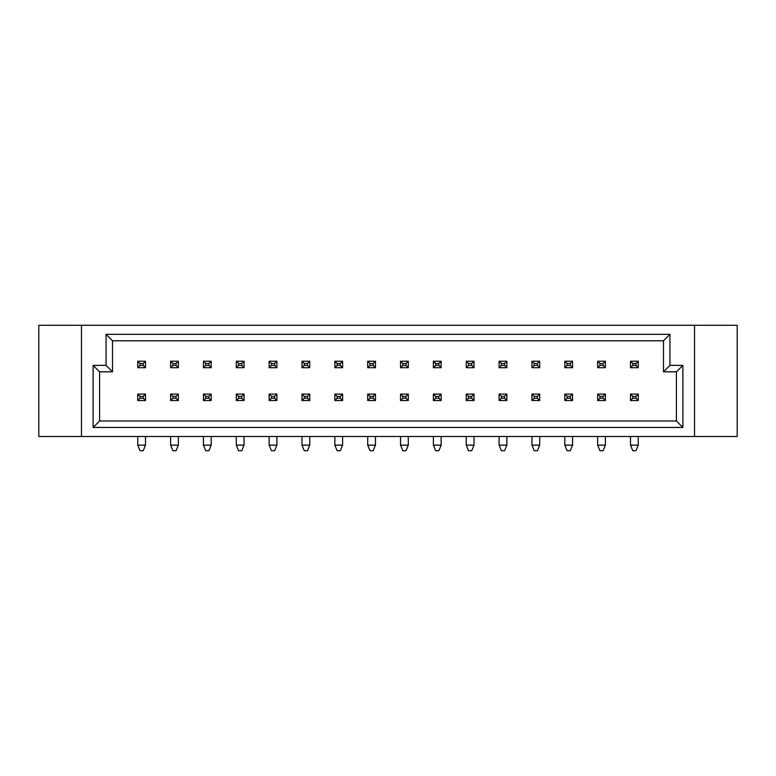 <?xml version="1.0" encoding="UTF-8"?>
<svg xmlns="http://www.w3.org/2000/svg" width="776" height="776" viewBox="0 0 776 776"><rect width="100%" height="100%" fill="white"/><g stroke="black" fill="none" stroke-linecap="round" stroke-linejoin="round"><path stroke-width="1.16" d="M38.8 325.27L38.8 436.5L737.2 436.5L737.2 325.27L38.8 325.27M93.12 365.37L106.05 365.37L106.05 334.33L669.95 334.33L669.95 365.37L682.88 365.37L682.88 427.45L93.12 427.45L93.12 365.37L99.59 371.83L99.59 420.98L676.41 420.98L676.41 371.83L663.48 371.83L663.48 340.79L112.52 340.79L112.52 371.83L99.59 371.83M694.52 325.27L694.52 436.5M81.48 436.5L81.48 325.27M682.88 427.45L676.41 420.98M676.41 371.83L682.88 365.37M663.48 371.83L669.95 365.37M93.12 427.45L99.59 420.98M663.48 340.79L669.95 334.33M112.52 340.79L106.05 334.33M106.05 365.37L112.52 371.83M635.961 450.73L632.799 450.73L630.5 445.143L638.26 445.143L635.961 450.73M630.5 394.082L638.26 394.082L638.26 400.542L630.5 400.542L630.5 394.082L632.799 396.381L632.799 398.243L635.961 398.243L635.961 396.381L632.799 396.381M630.5 436.5L630.5 445.143M638.26 436.5L638.26 445.143M632.799 398.243L630.5 400.542M638.26 394.082L635.961 396.381M635.961 398.243L638.26 400.542M630.5 361.228L638.26 361.228L638.26 367.698L630.5 367.698L630.5 361.228L632.799 363.527L632.799 365.399L635.961 365.399L635.961 363.527L632.799 363.527M632.799 365.399L630.5 367.698M638.26 361.228L635.961 363.527M635.961 365.399L638.26 367.698M603.107 450.73L599.945 450.73L597.646 445.143L605.406 445.143L603.107 450.73M597.646 394.082L605.406 394.082L605.406 400.542L597.646 400.542L597.646 394.082L599.945 396.381L599.945 398.243L603.107 398.243L603.107 396.381L599.945 396.381M597.646 436.5L597.646 445.143M605.406 436.5L605.406 445.143M599.945 398.243L597.646 400.542M605.406 394.082L603.107 396.381M603.107 398.243L605.406 400.542M597.646 361.228L605.406 361.228L605.406 367.698L597.646 367.698L597.646 361.228L599.945 363.527L599.945 365.399L603.107 365.399L603.107 363.527L599.945 363.527M599.945 365.399L597.646 367.698M605.406 361.228L603.107 363.527M603.107 365.399L605.406 367.698M570.263 450.73L567.101 450.73L564.802 445.143L572.562 445.143L570.263 450.73M564.802 394.082L572.562 394.082L572.562 400.542L564.802 400.542L564.802 394.082L567.101 396.381L567.101 398.243L570.263 398.243L570.263 396.381L567.101 396.381M564.802 436.5L564.802 445.143M572.562 436.5L572.562 445.143M567.101 398.243L564.802 400.542M572.562 394.082L570.263 396.381M570.263 398.243L572.562 400.542M504.555 450.73L501.393 450.73L499.094 445.143L506.854 445.143L504.555 450.73M499.094 394.082L506.854 394.082L506.854 400.542L499.094 400.542L499.094 394.082L501.393 396.381L501.393 398.243L504.555 398.243L504.555 396.381L501.393 396.381M499.094 436.5L499.094 445.143M506.854 436.5L506.854 445.143M501.393 398.243L499.094 400.542M506.854 394.082L504.555 396.381M504.555 398.243L506.854 400.542M438.857 450.73L435.695 450.73L433.396 445.143L441.156 445.143L438.857 450.73M433.396 394.082L441.156 394.082L441.156 400.542L433.396 400.542L433.396 394.082L435.695 396.381L435.695 398.243L438.857 398.243L438.857 396.381L435.695 396.381M433.396 436.5L433.396 445.143M441.156 436.5L441.156 445.143M435.695 398.243L433.396 400.542M441.156 394.082L438.857 396.381M438.857 398.243L441.156 400.542M373.159 450.73L369.997 450.73L367.698 445.143L375.458 445.143L373.159 450.73M367.698 394.082L375.458 394.082L375.458 400.542L367.698 400.542L367.698 394.082L369.997 396.381L369.997 398.243L373.159 398.243L373.159 396.381L369.997 396.381M367.698 436.5L367.698 445.143M375.458 436.5L375.458 445.143M369.997 398.243L367.698 400.542M375.458 394.082L373.159 396.381M373.159 398.243L375.458 400.542M564.802 361.228L572.562 361.228L572.562 367.698L564.802 367.698L564.802 361.228L567.101 363.527L567.101 365.399L570.263 365.399L570.263 363.527L567.101 363.527M567.101 365.399L564.802 367.698M572.562 361.228L570.263 363.527M570.263 365.399L572.562 367.698M499.094 361.228L506.854 361.228L506.854 367.698L499.094 367.698L499.094 361.228L501.393 363.527L501.393 365.399L504.555 365.399L504.555 363.527L501.393 363.527M501.393 365.399L499.094 367.698M506.854 361.228L504.555 363.527M504.555 365.399L506.854 367.698M433.396 361.228L441.156 361.228L441.156 367.698L433.396 367.698L433.396 361.228L435.695 363.527L435.695 365.399L438.857 365.399L438.857 363.527L435.695 363.527M435.695 365.399L433.396 367.698M441.156 361.228L438.857 363.527M438.857 365.399L441.156 367.698M367.698 361.228L375.458 361.228L375.458 367.698L367.698 367.698L367.698 361.228L369.997 363.527L369.997 365.399L373.159 365.399L373.159 363.527L369.997 363.527M369.997 365.399L367.698 367.698M375.458 361.228L373.159 363.527M373.159 365.399L375.458 367.698M537.409 450.73L534.247 450.73L531.948 445.143L539.708 445.143L537.409 450.73M531.948 394.082L539.708 394.082L539.708 400.542L531.948 400.542L531.948 394.082L534.247 396.381L534.247 398.243L537.409 398.243L537.409 396.381L534.247 396.381M531.948 436.5L531.948 445.143M539.708 436.5L539.708 445.143M534.247 398.243L531.948 400.542M539.708 394.082L537.409 396.381M537.409 398.243L539.708 400.542M471.711 450.73L468.549 450.73L466.25 445.143L474.01 445.143L471.711 450.73M466.25 394.082L474.01 394.082L474.01 400.542L466.25 400.542L466.25 394.082L468.549 396.381L468.549 398.243L471.711 398.243L471.711 396.381L468.549 396.381M466.25 436.5L466.25 445.143M474.01 436.5L474.01 445.143M468.549 398.243L466.25 400.542M474.01 394.082L471.711 396.381M471.711 398.243L474.01 400.542M406.003 450.73L402.841 450.73L400.542 445.143L408.302 445.143L406.003 450.73M400.542 394.082L408.302 394.082L408.302 400.542L400.542 400.542L400.542 394.082L402.841 396.381L402.841 398.243L406.003 398.243L406.003 396.381L402.841 396.381M400.542 436.5L400.542 445.143M408.302 436.5L408.302 445.143M402.841 398.243L400.542 400.542M408.302 394.082L406.003 396.381M406.003 398.243L408.302 400.542M340.305 450.73L337.143 450.73L334.844 445.143L342.604 445.143L340.305 450.73M334.844 394.082L342.604 394.082L342.604 400.542L334.844 400.542L334.844 394.082L337.143 396.381L337.143 398.243L340.305 398.243L340.305 396.381L337.143 396.381M334.844 436.5L334.844 445.143M342.604 436.5L342.604 445.143M337.143 398.243L334.844 400.542M342.604 394.082L340.305 396.381M340.305 398.243L342.604 400.542M531.948 361.228L539.708 361.228L539.708 367.698L531.948 367.698L531.948 361.228L534.247 363.527L534.247 365.399L537.409 365.399L537.409 363.527L534.247 363.527M534.247 365.399L531.948 367.698M539.708 361.228L537.409 363.527M537.409 365.399L539.708 367.698M466.25 361.228L474.01 361.228L474.01 367.698L466.25 367.698L466.25 361.228L468.549 363.527L468.549 365.399L471.711 365.399L471.711 363.527L468.549 363.527M468.549 365.399L466.25 367.698M474.01 361.228L471.711 363.527M471.711 365.399L474.01 367.698M400.542 361.228L408.302 361.228L408.302 367.698L400.542 367.698L400.542 361.228L402.841 363.527L402.841 365.399L406.003 365.399L406.003 363.527L402.841 363.527M402.841 365.399L400.542 367.698M408.302 361.228L406.003 363.527M406.003 365.399L408.302 367.698M334.844 361.228L342.604 361.228L342.604 367.698L334.844 367.698L334.844 361.228L337.143 363.527L337.143 365.399L340.305 365.399L340.305 363.527L337.143 363.527M337.143 365.399L334.844 367.698M342.604 361.228L340.305 363.527M340.305 365.399L342.604 367.698M307.451 450.73L304.289 450.73L301.99 445.143L309.75 445.143L307.451 450.73M301.99 394.082L309.75 394.082L309.75 400.542L301.99 400.542L301.99 394.082L304.289 396.381L304.289 398.243L307.451 398.243L307.451 396.381L304.289 396.381M301.99 436.5L301.99 445.143M309.75 436.5L309.75 445.143M304.289 398.243L301.99 400.542M309.75 394.082L307.451 396.381M307.451 398.243L309.75 400.542M241.753 450.73L238.591 450.73L236.292 445.143L244.052 445.143L241.753 450.73M236.292 394.082L244.052 394.082L244.052 400.542L236.292 400.542L236.292 394.082L238.591 396.381L238.591 398.243L241.753 398.243L241.753 396.381L238.591 396.381M236.292 436.5L236.292 445.143M244.052 436.5L244.052 445.143M238.591 398.243L236.292 400.542M244.052 394.082L241.753 396.381M241.753 398.243L244.052 400.542M176.055 450.73L172.893 450.73L170.594 445.143L178.354 445.143L176.055 450.73M170.594 394.082L178.354 394.082L178.354 400.542L170.594 400.542L170.594 394.082L172.893 396.381L172.893 398.243L176.055 398.243L176.055 396.381L172.893 396.381M170.594 436.5L170.594 445.143M178.354 436.5L178.354 445.143M172.893 398.243L170.594 400.542M178.354 394.082L176.055 396.381M176.055 398.243L178.354 400.542M274.607 450.73L271.445 450.73L269.146 445.143L276.906 445.143L274.607 450.73M269.146 394.082L276.906 394.082L276.906 400.542L269.146 400.542L269.146 394.082L271.445 396.381L271.445 398.243L274.607 398.243L274.607 396.381L271.445 396.381M269.146 436.5L269.146 445.143M276.906 436.5L276.906 445.143M271.445 398.243L269.146 400.542M276.906 394.082L274.607 396.381M274.607 398.243L276.906 400.542M208.899 450.73L205.737 450.73L203.438 445.143L211.198 445.143L208.899 450.73M203.438 394.082L211.198 394.082L211.198 400.542L203.438 400.542L203.438 394.082L205.737 396.381L205.737 398.243L208.899 398.243L208.899 396.381L205.737 396.381M203.438 436.5L203.438 445.143M211.198 436.5L211.198 445.143M205.737 398.243L203.438 400.542M211.198 394.082L208.899 396.381M208.899 398.243L211.198 400.542M143.201 450.73L140.039 450.73L137.74 445.143L145.5 445.143L143.201 450.73M137.74 394.082L145.5 394.082L145.5 400.542L137.74 400.542L137.74 394.082L140.039 396.381L140.039 398.243L143.201 398.243L143.201 396.381L140.039 396.381M137.74 436.5L137.74 445.143M145.5 436.5L145.5 445.143M140.039 398.243L137.74 400.542M145.5 394.082L143.201 396.381M143.201 398.243L145.5 400.542M301.99 361.228L309.75 361.228L309.75 367.698L301.99 367.698L301.99 361.228L304.289 363.527L304.289 365.399L307.451 365.399L307.451 363.527L304.289 363.527M304.289 365.399L301.99 367.698M309.75 361.228L307.451 363.527M307.451 365.399L309.75 367.698M236.292 361.228L244.052 361.228L244.052 367.698L236.292 367.698L236.292 361.228L238.591 363.527L238.591 365.399L241.753 365.399L241.753 363.527L238.591 363.527M238.591 365.399L236.292 367.698M244.052 361.228L241.753 363.527M241.753 365.399L244.052 367.698M170.594 361.228L178.354 361.228L178.354 367.698L170.594 367.698L170.594 361.228L172.893 363.527L172.893 365.399L176.055 365.399L176.055 363.527L172.893 363.527M172.893 365.399L170.594 367.698M178.354 361.228L176.055 363.527M176.055 365.399L178.354 367.698M269.146 361.228L276.906 361.228L276.906 367.698L269.146 367.698L269.146 361.228L271.445 363.527L271.445 365.399L274.607 365.399L274.607 363.527L271.445 363.527M271.445 365.399L269.146 367.698M276.906 361.228L274.607 363.527M274.607 365.399L276.906 367.698M203.438 361.228L211.198 361.228L211.198 367.698L203.438 367.698L203.438 361.228L205.737 363.527L205.737 365.399L208.899 365.399L208.899 363.527L205.737 363.527M205.737 365.399L203.438 367.698M211.198 361.228L208.899 363.527M208.899 365.399L211.198 367.698M137.74 361.228L145.5 361.228L145.5 367.698L137.74 367.698L137.74 361.228L140.039 363.527L140.039 365.399L143.201 365.399L143.201 363.527L140.039 363.527M140.039 365.399L137.74 367.698M145.5 361.228L143.201 363.527M143.201 365.399L145.5 367.698"/></g></svg>
